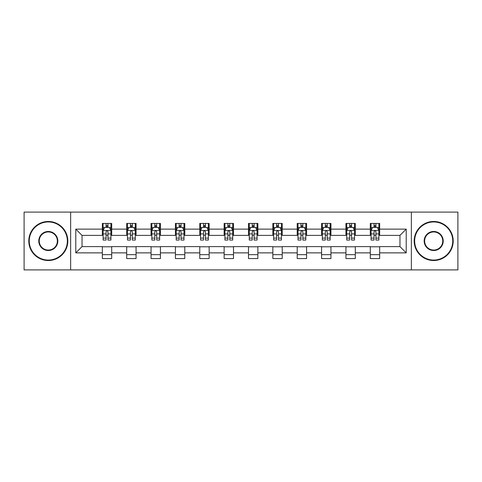 <?xml version="1.0" encoding="UTF-8"?>
<svg xmlns="http://www.w3.org/2000/svg" width="482" height="482" viewBox="0 0 482 482"><rect width="100%" height="100%" fill="white"/><g stroke="black" fill="none" stroke-linecap="round" stroke-linejoin="round"><path stroke-width="0.72" d="M411.363 269.89L457.9 269.89L457.9 212.11L411.363 212.11L411.363 269.89L70.637 269.89L70.637 212.11L24.1 212.11L24.1 269.89L70.637 269.89M411.363 212.11L70.637 212.11M379.665 229.131L379.665 223.431L370.297 223.431L370.297 229.131L355.306 229.131L355.306 223.431L345.937 223.431L345.937 229.131L330.947 229.131L330.947 223.431L321.578 223.431L321.578 229.131L306.588 229.131L306.588 223.431L297.213 223.431L297.213 229.131L282.223 229.131L282.223 223.431L272.854 223.431L272.854 229.131L257.864 229.131L257.864 223.431L248.495 223.431L248.495 229.131L233.505 229.131L233.505 223.431L224.136 223.431L224.136 229.131L209.146 229.131L209.146 223.431L199.777 223.431L199.777 229.131L184.787 229.131L184.787 223.431L175.412 223.431L175.412 229.131L160.422 229.131L160.422 223.431L151.053 223.431L151.053 229.131L136.063 229.131L136.063 223.431L126.694 223.431L126.694 229.131L111.704 229.131L111.704 223.431L102.335 223.431L102.335 229.131L75.788 229.131L75.788 252.869L82.036 246.621L102.335 246.621L102.335 258.569L111.704 258.569L111.704 246.621L126.694 246.621L126.694 258.569L136.063 258.569L136.063 246.621L151.053 246.621L151.053 258.569L160.422 258.569L160.422 246.621L175.412 246.621L175.412 258.569L184.787 258.569L184.787 246.621L199.777 246.621L199.777 258.569L209.146 258.569L209.146 246.621L224.136 246.621L224.136 258.569L233.505 258.569L233.505 246.621L248.495 246.621L248.495 258.569L257.864 258.569L257.864 246.621L272.854 246.621L272.854 258.569L282.223 258.569L282.223 246.621L297.213 246.621L297.213 258.569L306.588 258.569L306.588 246.621L321.578 246.621L321.578 258.569L330.947 258.569L330.947 246.621L345.937 246.621L345.937 258.569L355.306 258.569L355.306 246.621L370.297 246.621L370.297 258.569L379.665 258.569L379.665 246.621L399.964 246.621L399.964 235.379L379.665 235.379L379.665 229.131L406.212 229.131L406.212 252.869L379.665 252.869M370.297 252.869L355.306 252.869M345.937 252.869L330.947 252.869M321.578 252.869L306.588 252.869M297.213 252.869L282.223 252.869M272.854 252.869L257.864 252.869M248.495 252.869L233.505 252.869M224.136 252.869L209.146 252.869M199.777 252.869L184.787 252.869M175.412 252.869L160.422 252.869M151.053 252.869L136.063 252.869M126.694 252.869L111.704 252.869M102.335 252.869L75.788 252.869M370.297 229.131L370.297 235.379L355.306 235.379L355.306 229.131M345.937 229.131L345.937 235.379L330.947 235.379L330.947 229.131M321.578 229.131L321.578 235.379L306.588 235.379L306.588 229.131M297.213 229.131L297.213 235.379L282.223 235.379L282.223 229.131M272.854 229.131L272.854 235.379L257.864 235.379L257.864 229.131M248.495 229.131L248.495 235.379L233.505 235.379L233.505 229.131M224.136 229.131L224.136 235.379L209.146 235.379L209.146 229.131M199.777 229.131L199.777 235.379L184.787 235.379L184.787 229.131M175.412 229.131L175.412 235.379L160.422 235.379L160.422 229.131M151.053 229.131L151.053 235.379L136.063 235.379L136.063 229.131M126.694 229.131L126.694 235.379L111.704 235.379L111.704 229.131M102.335 229.131L102.335 235.379L82.036 235.379L75.788 229.131M82.036 235.379L82.036 246.621M406.212 252.869L399.964 246.621M399.964 235.379L406.212 229.131M102.335 227.335L103.112 227.335M106.082 227.335L107.956 227.335M110.92 227.335L111.704 227.335M102.335 235.222L103.112 235.222M106.082 235.222L107.956 235.222M110.92 235.222L111.704 235.222M102.335 246.778L111.704 246.778M102.335 254.665L111.704 254.665M126.694 246.778L136.063 246.778M126.694 254.665L136.063 254.665M126.694 227.335L127.477 227.335M130.441 227.335L132.315 227.335M135.285 227.335L136.063 227.335M126.694 235.222L127.477 235.222M130.441 235.222L132.315 235.222M135.285 235.222L136.063 235.222M151.053 246.778L160.422 246.778M151.053 254.665L160.422 254.665M151.053 227.335L151.836 227.335M154.8 227.335L156.674 227.335M159.644 227.335L160.422 227.335M151.053 235.222L151.836 235.222M154.8 235.222L156.674 235.222M159.644 235.222L160.422 235.222M175.412 246.778L184.787 246.778M175.412 254.665L184.787 254.665M175.412 227.335L176.195 227.335M179.165 227.335L181.039 227.335M184.004 227.335L184.787 227.335M175.412 235.222L176.195 235.222M179.165 235.222L181.039 235.222M184.004 235.222L184.787 235.222M199.777 246.778L209.146 246.778M199.777 254.665L209.146 254.665M199.777 227.335L200.554 227.335M203.525 227.335L205.398 227.335M208.363 227.335L209.146 227.335M199.777 235.222L200.554 235.222M203.525 235.222L205.398 235.222M208.363 235.222L209.146 235.222M224.136 246.778L233.505 246.778M224.136 254.665L233.505 254.665M224.136 227.335L224.913 227.335M227.884 227.335L229.757 227.335M232.722 227.335L233.505 227.335M224.136 235.222L224.913 235.222M227.884 235.222L229.757 235.222M232.722 235.222L233.505 235.222M248.495 246.778L257.864 246.778M248.495 254.665L257.864 254.665M248.495 227.335L249.278 227.335M252.243 227.335L254.116 227.335M257.087 227.335L257.864 227.335M248.495 235.222L249.278 235.222M252.243 235.222L254.116 235.222M257.087 235.222L257.864 235.222M272.854 246.778L282.223 246.778M272.854 254.665L282.223 254.665M272.854 227.335L273.637 227.335M276.602 227.335L278.476 227.335M281.446 227.335L282.223 227.335M272.854 235.222L273.637 235.222M276.602 235.222L278.476 235.222M281.446 235.222L282.223 235.222M297.213 246.778L306.588 246.778M297.213 254.665L306.588 254.665M297.213 227.335L297.997 227.335M300.961 227.335L302.835 227.335M305.805 227.335L306.588 227.335M297.213 235.222L297.997 235.222M300.961 235.222L302.835 235.222M305.805 235.222L306.588 235.222M321.578 246.778L330.947 246.778M321.578 254.665L330.947 254.665M321.578 227.335L322.356 227.335M325.326 227.335L327.2 227.335M330.164 227.335L330.947 227.335M321.578 235.222L322.356 235.222M325.326 235.222L327.2 235.222M330.164 235.222L330.947 235.222M345.937 246.778L355.306 246.778M345.937 254.665L355.306 254.665M345.937 227.335L346.715 227.335M349.685 227.335L351.559 227.335M354.523 227.335L355.306 227.335M345.937 235.222L346.715 235.222M349.685 235.222L351.559 235.222M354.523 235.222L355.306 235.222M370.297 246.778L379.665 246.778M370.297 254.665L379.665 254.665M370.297 227.335L371.08 227.335M374.044 227.335L375.918 227.335M378.888 227.335L379.665 227.335M370.297 235.222L371.08 235.222M374.044 235.222L375.918 235.222M378.888 235.222L379.665 235.222M107.956 225.462L106.082 225.462M110.92 238.108L107.956 238.108L107.956 240.06L110.92 240.06L110.92 230.535L109.36 227.414L104.678 227.414L103.112 230.535L103.112 240.06L106.082 240.06L106.082 238.108L103.112 238.108M103.112 230.535L103.112 223.431M110.92 230.535L110.92 223.431M106.082 227.414L106.082 223.431M107.956 223.431L107.956 227.414M107.956 238.108L107.956 231.709C107.329 230.504 106.709 230.504 106.082 231.709L106.082 238.108M48.302 221.949A19.051 19.051 0 0 0 29.251 241A19.051 19.051 0 0 0 48.302 260.051A19.051 19.051 0 0 0 67.353 241A19.051 19.051 0 0 0 48.302 221.949M48.302 260.521A19.521 19.521 0 0 1 28.787 241A19.521 19.521 0 0 1 48.302 221.479A19.521 19.521 0 0 1 67.823 241A19.521 19.521 0 0 1 48.302 260.521M48.302 231.474A9.526 9.526 0 0 1 57.828 241A9.526 9.526 0 0 1 48.302 250.526A9.526 9.526 0 0 1 38.777 241A9.526 9.526 0 0 1 48.302 231.474M48.302 250.056A9.056 9.056 0 0 0 57.364 241A9.056 9.056 0 0 0 48.302 231.944A9.056 9.056 0 0 0 39.247 241A9.056 9.056 0 0 0 48.302 250.056M433.698 221.949A19.051 19.051 0 0 0 414.647 241A19.051 19.051 0 0 0 433.698 260.051A19.051 19.051 0 0 0 452.749 241A19.051 19.051 0 0 0 433.698 221.949M433.698 260.521A19.521 19.521 0 0 1 414.177 241A19.521 19.521 0 0 1 433.698 221.479A19.521 19.521 0 0 1 453.213 241A19.521 19.521 0 0 1 433.698 260.521M433.698 231.474A9.526 9.526 0 0 1 443.223 241A9.526 9.526 0 0 1 433.698 250.526A9.526 9.526 0 0 1 424.172 241A9.526 9.526 0 0 1 433.698 231.474M433.698 250.056A9.056 9.056 0 0 0 442.753 241A9.056 9.056 0 0 0 433.698 231.944A9.056 9.056 0 0 0 424.636 241A9.056 9.056 0 0 0 433.698 250.056M132.315 225.462L130.441 225.462M135.285 238.108L132.315 238.108L132.315 240.06L135.285 240.06L135.285 230.535L133.719 227.414L129.037 227.414L127.477 230.535L127.477 240.06L130.441 240.06L130.441 238.108L127.477 238.108M127.477 230.535L127.477 223.431M135.285 230.535L135.285 223.431M130.441 227.414L130.441 223.431M132.315 223.431L132.315 227.414M132.315 238.108L132.315 231.709C131.694 230.504 131.068 230.504 130.441 231.709L130.441 238.108M156.674 225.462L154.8 225.462M159.644 238.108L156.674 238.108L156.674 240.06L159.644 240.06L159.644 230.535L158.084 227.414L153.397 227.414L151.836 230.535L151.836 240.06L154.8 240.06L154.8 238.108L151.836 238.108M151.836 230.535L151.836 223.431M159.644 230.535L159.644 223.431M154.8 227.414L154.8 223.431M156.674 223.431L156.674 227.414M156.674 238.108L156.674 231.709C156.054 230.504 155.427 230.504 154.8 231.709L154.8 238.108M181.039 225.462L179.165 225.462M184.004 238.108L181.039 238.108L181.039 240.06L184.004 240.06L184.004 230.535L182.443 227.414L177.756 227.414L176.195 230.535L176.195 240.06L179.165 240.06L179.165 238.108L176.195 238.108M176.195 230.535L176.195 223.431M184.004 230.535L184.004 223.431M179.165 227.414L179.165 223.431M181.039 223.431L181.039 227.414M181.039 238.108L181.039 231.709C180.413 230.504 179.786 230.504 179.165 231.709L179.165 238.108M205.398 225.462L203.525 225.462M208.363 238.108L205.398 238.108L205.398 240.06L208.363 240.06L208.363 230.535L206.802 227.414L202.115 227.414L200.554 230.535L200.554 240.06L203.525 240.06L203.525 238.108L200.554 238.108M200.554 230.535L200.554 223.431M208.363 230.535L208.363 223.431M203.525 227.414L203.525 223.431M205.398 223.431L205.398 227.414M205.398 238.108L205.398 231.709C204.772 230.504 204.151 230.504 203.525 231.709L203.525 238.108M229.757 225.462L227.884 225.462M232.722 238.108L229.757 238.108L229.757 240.06L232.722 240.06L232.722 230.535L231.161 227.414L226.48 227.414L224.913 230.535L224.913 240.06L227.884 240.06L227.884 238.108L224.913 238.108M224.913 230.535L224.913 223.431M232.722 230.535L232.722 223.431M227.884 227.414L227.884 223.431M229.757 223.431L229.757 227.414M229.757 238.108L229.757 231.709C229.131 230.504 228.51 230.504 227.884 231.709L227.884 238.108M254.116 225.462L252.243 225.462M257.087 238.108L254.116 238.108L254.116 240.06L257.087 240.06L257.087 230.535L255.52 227.414L250.839 227.414L249.278 230.535L249.278 240.06L252.243 240.06L252.243 238.108L249.278 238.108M249.278 230.535L249.278 223.431M257.087 230.535L257.087 223.431M252.243 227.414L252.243 223.431M254.116 223.431L254.116 227.414M254.116 238.108L254.116 231.709C253.496 230.504 252.869 230.504 252.243 231.709L252.243 238.108M278.476 225.462L276.602 225.462M281.446 238.108L278.476 238.108L278.476 240.06L281.446 240.06L281.446 230.535L279.885 227.414L275.198 227.414L273.637 230.535L273.637 240.06L276.602 240.06L276.602 238.108L273.637 238.108M273.637 230.535L273.637 223.431M281.446 230.535L281.446 223.431M276.602 227.414L276.602 223.431M278.476 223.431L278.476 227.414M278.476 238.108L278.476 231.709C277.855 230.504 277.228 230.504 276.602 231.709L276.602 238.108M302.835 225.462L300.961 225.462M305.805 238.108L302.835 238.108L302.835 240.06L305.805 240.06L305.805 230.535L304.244 227.414L299.557 227.414L297.997 230.535L297.997 240.06L300.961 240.06L300.961 238.108L297.997 238.108M297.997 230.535L297.997 223.431M305.805 230.535L305.805 223.431M300.961 227.414L300.961 223.431M302.835 223.431L302.835 227.414M302.835 238.108L302.835 231.709C302.214 230.504 301.587 230.504 300.961 231.709L300.961 238.108M327.2 225.462L325.326 225.462M330.164 238.108L327.2 238.108L327.2 240.06L330.164 240.06L330.164 230.535L328.603 227.414L323.916 227.414L322.356 230.535L322.356 240.06L325.326 240.06L325.326 238.108L322.356 238.108M322.356 230.535L322.356 223.431M330.164 230.535L330.164 223.431M325.326 227.414L325.326 223.431M327.2 223.431L327.2 227.414M327.2 238.108L327.2 231.709C326.573 230.504 325.946 230.504 325.326 231.709L325.326 238.108M351.559 225.462L349.685 225.462M354.523 238.108L351.559 238.108L351.559 240.06L354.523 240.06L354.523 230.535L352.963 227.414L348.281 227.414L346.715 230.535L346.715 240.06L349.685 240.06L349.685 238.108L346.715 238.108M346.715 230.535L346.715 223.431M354.523 230.535L354.523 223.431M349.685 227.414L349.685 223.431M351.559 223.431L351.559 227.414M351.559 238.108L351.559 231.709C350.932 230.504 350.312 230.504 349.685 231.709L349.685 238.108M375.918 225.462L374.044 225.462M378.888 238.108L375.918 238.108L375.918 240.06L378.888 240.06L378.888 230.535L377.322 227.414L372.64 227.414L371.08 230.535L371.08 240.06L374.044 240.06L374.044 238.108L371.08 238.108M371.08 230.535L371.08 223.431M378.888 230.535L378.888 223.431M374.044 227.414L374.044 223.431M375.918 223.431L375.918 227.414M375.918 238.108L375.918 231.709C375.297 230.504 374.671 230.504 374.044 231.709L374.044 238.108M110.884 230.462L103.154 230.462M103.112 227.6L104.582 227.6M109.456 227.6L110.92 227.6M106.082 233.921L103.112 233.921M110.92 233.921L107.956 233.921M107.956 226.456L106.082 226.456M135.243 230.462L127.513 230.462M127.477 227.6L128.941 227.6M133.815 227.6L135.285 227.6M130.441 233.921L127.477 233.921M135.285 233.921L132.315 233.921M132.315 226.456L130.441 226.456M159.602 230.462L151.872 230.462M151.836 227.6L153.3 227.6M158.174 227.6L159.644 227.6M154.8 233.921L151.836 233.921M159.644 233.921L156.674 233.921M156.674 226.456L154.8 226.456M183.961 230.462L176.237 230.462M176.195 227.6L177.665 227.6M182.533 227.6L184.004 227.6M179.165 233.921L176.195 233.921M184.004 233.921L181.039 233.921M181.039 226.456L179.165 226.456M208.326 230.462L200.596 230.462M200.554 227.6L202.024 227.6M206.898 227.6L208.363 227.6M203.525 233.921L200.554 233.921M208.363 233.921L205.398 233.921M205.398 226.456L203.525 226.456M232.686 230.462L224.955 230.462M224.913 227.6L226.383 227.6M231.258 227.6L232.722 227.6M227.884 233.921L224.913 233.921M232.722 233.921L229.757 233.921M229.757 226.456L227.884 226.456M257.045 230.462L249.315 230.462M249.278 227.6L250.742 227.6M255.617 227.6L257.087 227.6M252.243 233.921L249.278 233.921M257.087 233.921L254.116 233.921M254.116 226.456L252.243 226.456M281.404 230.462L273.674 230.462M273.637 227.6L275.102 227.6M279.976 227.6L281.446 227.6M276.602 233.921L273.637 233.921M281.446 233.921L278.476 233.921M278.476 226.456L276.602 226.456M305.763 230.462L298.039 230.462M297.997 227.6L299.467 227.6M304.335 227.6L305.805 227.6M300.961 233.921L297.997 233.921M305.805 233.921L302.835 233.921M302.835 226.456L300.961 226.456M330.128 230.462L322.398 230.462M322.356 227.6L323.826 227.6M328.7 227.6L330.164 227.6M325.326 233.921L322.356 233.921M330.164 233.921L327.2 233.921M327.2 226.456L325.326 226.456M354.487 230.462L346.757 230.462M346.715 227.6L348.185 227.6M353.059 227.6L354.523 227.6M349.685 233.921L346.715 233.921M354.523 233.921L351.559 233.921M351.559 226.456L349.685 226.456M378.846 230.462L371.116 230.462M371.08 227.6L372.544 227.6M377.418 227.6L378.888 227.6M374.044 233.921L371.08 233.921M378.888 233.921L375.918 233.921M375.918 226.456L374.044 226.456"/></g></svg>
